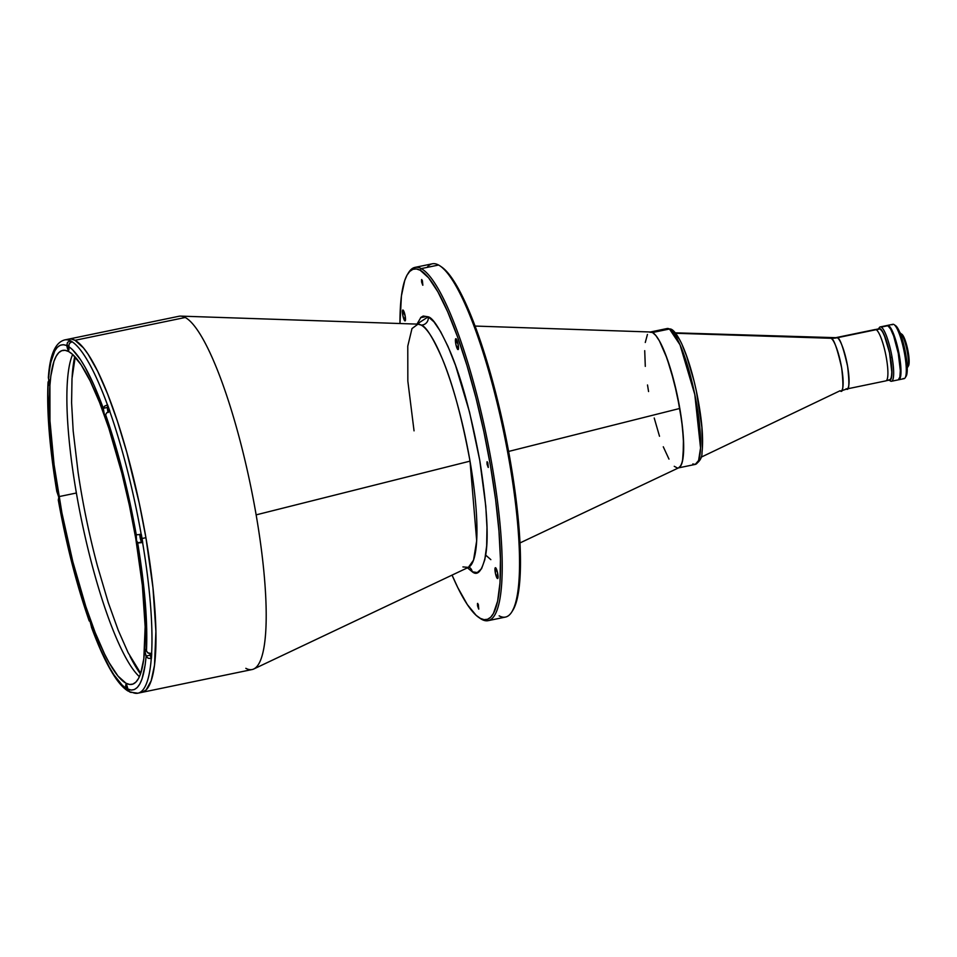<?xml version="1.0" encoding="UTF-8"?>
<svg xmlns="http://www.w3.org/2000/svg" width="957" height="957" viewBox="0 0 957 957"><rect width="100%" height="100%" fill="white"/><g stroke="black" fill="none" stroke-linecap="round" stroke-linejoin="round"><path stroke-width="1.44" d="M75.208 357.033L72.002 378.553L71.596 402.765L73.187 430.997L78.115 472.555C82.804 504.124 89.264 535.322 97.494 566.161L108.237 602.503L118.189 630.196L128.118 652.674L140.715 673.333M675.283 332.833L837.315 337.725A27.753 26.832 -61.6 0 1 831.035 338.276L830.353 338.072A26.975 5.347 -101.7 0 1 831.035 338.276L675.642 333.275L831.035 338.276A27.753 26.832 118.4 0 0 837.315 337.725L876.145 329.687A26.222 5.204 -101.7 0 0 875.224 329.507L836.394 337.546A26.222 5.204 78.3 0 1 837.315 337.725C839.851 337.785 843.284 347.355 847.615 366.423C849.66 384.259 849.158 391.688 846.12 388.733A26.222 5.204 78.3 0 0 847.041 388.913L841.275 390.839A26.975 5.347 -101.7 0 0 841.119 364.976A26.975 5.347 -101.7 0 0 831.035 338.276C833.643 338.335 837.184 348.169 841.634 367.787C843.739 386.138 843.225 393.782 840.09 390.743L701.05 457.231M885.871 380.874A26.222 5.204 -101.7 0 0 886.062 356.267A26.222 5.204 -101.7 0 0 876.145 329.687L837.315 337.725A26.222 5.204 78.3 0 1 847.232 364.306A26.222 5.204 78.3 0 1 847.041 388.913L885.871 380.874M879.148 328.765L876.229 329.734L880.153 328.921L882.629 331.888L885.596 338.622L889.532 352.87L891.876 370.945L891.446 377.393L889.938 379.953M888.742 379.857L890.297 380.922A27.753 5.503 -101.7 0 0 890.536 381.077A27.753 5.503 -101.7 0 0 892.115 357.463L890.477 357.571A26.365 5.228 78.3 0 1 889.209 380.108M895.417 325.559L900.489 333.311L904.808 349.341L907.248 368.11L906.829 374.295L905.812 376.663M886.744 325.583L881.218 327.103L887.869 325.715A27.753 5.503 -101.7 0 0 886.9 325.536L880.249 326.911A27.753 5.503 78.3 0 1 881.218 327.103A27.753 5.503 78.3 0 1 892.115 357.463A27.753 5.503 78.3 0 1 891.505 381.257A27.753 5.503 78.3 0 1 890.536 381.077M878.813 328.706A27.753 5.503 78.3 0 1 880.249 326.911M891.505 381.257L898.156 379.881A27.753 5.503 -101.7 0 0 898.372 353.839A27.753 5.503 -101.7 0 0 887.869 325.715L890.62 329.064L893.659 336.015L898.288 353.42L900.322 370.515L899.879 377.022L898.324 379.833M907.236 367.62A17.621 3.493 -101.7 0 0 907.057 350.633A17.621 3.493 -101.7 0 0 900.489 333.311A17.621 3.493 78.3 0 1 900.645 333.407A17.621 3.493 78.3 0 1 906.877 349.736A17.621 3.493 78.3 0 1 907.643 367.201A17.621 3.493 78.3 0 1 907.236 367.62M888.969 380.001L890.907 379.271L891.936 373.11L889.496 352.511L884.16 334.83L881.361 329.842L880.117 328.718L878.586 328.897A26.365 5.228 78.3 0 1 890.477 357.571L892.115 357.463A27.753 5.503 -101.7 0 0 881.218 327.103A27.753 5.503 -101.7 0 0 879.268 327.701L878.275 329.292M907.643 367.201L908.444 365.921A16.508 3.278 -101.7 0 0 907.726 349.556A16.508 3.278 -101.7 0 0 901.889 334.256A16.508 3.278 -101.7 0 0 901.745 334.172L905.19 340.297L908.241 352.236L909.15 360.813L907.966 366.364M892.08 324.854A27.753 5.503 78.3 0 1 893.85 324.483A27.753 5.503 -101.7 0 0 892.893 324.291L887.558 325.392A27.753 5.503 78.3 0 1 888.527 325.583L886.912 325.763M898.444 379.762L900.25 377.967L900.908 374.043L899.436 355.944L894.305 335.883L891.278 328.933L888.527 325.583A27.753 5.503 78.3 0 1 899.03 353.707A27.753 5.503 78.3 0 1 898.814 379.75A27.753 5.503 78.3 0 1 898.479 379.762M898.814 379.75L904.15 378.637A27.753 5.503 -101.7 0 0 904.353 352.607A27.753 5.503 -101.7 0 0 893.85 324.483A27.753 5.503 78.3 0 1 894.101 324.626A27.753 5.503 78.3 0 1 903.91 350.346A27.753 5.503 78.3 0 1 905.119 377.859A27.753 5.503 78.3 0 1 903.181 378.458M905.119 377.859L906.123 376.257A26.365 5.228 -101.7 0 0 904.975 350.13A26.365 5.228 -101.7 0 0 895.644 325.691L894.101 324.626M695.225 464.42L678.25 467.937A69.383 13.769 78.3 0 0 678.788 402.837A69.383 13.769 78.3 0 0 652.53 332.522L649.707 332.175L652.53 332.522L669.493 329.017L667.077 328.538L671.288 329.268C672.4 329.806 675.606 331.373 681.444 343.216C687.365 356.088 692.497 372.763 696.816 393.255C701.888 418.484 703.61 438.234 701.995 452.505C702.163 457.518 699.902 461.489 695.225 464.42A69.383 13.769 -101.7 0 0 695.751 399.32A69.383 13.769 -101.7 0 0 669.493 329.017A69.383 13.769 -101.7 0 0 667.077 328.538L650.114 332.055A69.383 13.769 78.3 0 1 652.53 332.522L669.493 329.017A2.775 2.68 -61.6 0 1 671.3 329.28A2.775 2.68 118.4 0 0 669.493 329.017L680.02 344.819L694.806 394.547L700.548 447.996L698.586 460.532L695.225 464.42L692.808 463.954M671.3 329.28A2.775 2.68 -61.6 0 1 672.627 331.158M519.986 542.942L678.884 467.722A69.383 13.769 -101.7 0 0 679.805 408.448L674.147 381.987L666.981 358.265L659.397 340.895L655.796 335.476L652.53 332.522L655.796 335.476L659.397 340.895L665.079 353.205L670.69 369.534L677.233 395.121L681.779 421.439L683.454 439.251L683.095 457.506L681.827 463.475L679.865 467.016L678.657 467.817L680.929 465.557L682.556 460.784L683.645 444.503L682.508 427.659L679.805 408.448L508.622 451.441L679.805 408.448A69.383 13.769 -101.7 0 0 650.784 332.007L475.079 326.062M677.317 467.961L674.254 466.31L677.317 467.961M668.979 459.097L663.285 446.787L668.979 459.097M659.505 436.26L654.217 418.006L659.505 436.26M648.571 391.545L647.506 384.977L648.571 391.545M645.293 366.375L644.719 350.669L645.293 366.375M645.269 342.486L647.446 334.424L645.269 342.486M702.33 447.469L701.876 427.312L696.517 392.119M693.634 379.63L686.504 355.86L682.652 346.159M678.932 338.694L675.534 333.718M485.474 554.916L490.845 559.642M469.181 567.226A6.938 6.711 -61.6 0 1 472.256 571.784L467.459 567.824L472.256 571.784A6.938 6.711 118.4 0 0 469.385 567.357M462.925 566.915L468.38 567.381A124.35 24.679 -101.7 0 0 470.019 461.142A124.35 24.679 -101.7 0 0 421.152 325.081A6.938 6.711 118.4 0 0 428.21 316.815L423.209 316.037L420.948 317.341L416.989 324.1L428.21 316.815A6.938 6.711 -61.6 0 1 421.152 325.081L418.006 324.136L411.988 328.562L407.778 346.099L407.838 381.077L414.046 430.853M427.013 267.422A180.383 35.792 78.3 0 1 438.581 265.029A180.383 35.792 -101.7 0 0 432.301 263.797L414.979 267.386A180.383 35.792 78.3 0 1 421.259 268.606L438.581 265.029L421.259 268.606A180.383 35.792 -101.7 0 0 408.639 272.518L407.646 274.109A178.995 35.517 78.3 0 1 420.171 270.233L421.259 268.606L420.171 270.233L428.604 277.829L437.875 291.825L447.613 311.683L457.458 336.625L467.028 365.718L475.952 397.825L483.883 431.715L490.522 466.095L495.618 499.638L498.956 531.051L500.439 559.127L499.985 582.801L497.616 601.14L493.429 613.461L490.702 617.205L487.58 619.275L484.098 619.669L480.294 618.366A178.995 35.517 78.3 0 1 478.739 617.409A178.995 35.517 78.3 0 1 452.063 575.109L457.757 587.538L467.303 604.549L476.203 615.399L481.861 619.442A180.383 35.792 78.3 0 1 479.505 617.911M408.149 273.343A180.383 35.792 78.3 0 1 414.979 267.386M403.017 310.068A5.551 1.101 78.3 0 1 405.122 315.69A5.551 1.101 78.3 0 1 405.074 320.906A5.551 1.101 78.3 0 1 404.883 320.87L405.206 316.145L402.789 310.044L402.909 315.858L404.883 320.87A5.551 1.101 78.3 0 1 402.789 315.236A5.551 1.101 78.3 0 1 402.825 310.032A5.551 1.101 78.3 0 1 403.017 310.068M495.582 567.74A5.551 1.101 78.3 0 1 497.676 573.363A5.551 1.101 78.3 0 1 497.64 578.566A5.551 1.101 78.3 0 1 497.449 578.53L497.556 572.753L495.355 567.716L495.463 573.53L497.449 578.53A5.551 1.101 78.3 0 1 495.343 572.908A5.551 1.101 78.3 0 1 495.391 567.704A5.551 1.101 78.3 0 1 495.582 567.74M456.022 338.742A5.551 1.101 78.3 0 1 458.128 344.364A5.551 1.101 78.3 0 1 458.08 349.58A5.551 1.101 78.3 0 1 457.889 349.544L458.212 344.819L455.795 338.718L455.915 344.532L457.889 349.544A5.551 1.101 78.3 0 1 455.783 343.91A5.551 1.101 78.3 0 1 455.831 338.706A5.551 1.101 78.3 0 1 456.022 338.742M487.221 461.741L488.297 467.435L487.831 462.829L487.005 461.824L487.053 464.229L488.202 467.411L487.221 461.741M477.71 603.389L478.787 609.083L478.321 604.477L477.495 603.472L477.543 605.877L478.691 609.059L477.71 603.389M421.774 279.54L422.85 285.234L422.384 280.628L421.558 279.623L421.606 282.028L422.755 285.21L421.774 279.54M478.739 617.409L480.294 618.473A180.383 35.792 -101.7 0 0 481.861 619.442L480.294 618.366A178.995 35.517 78.3 0 0 490.522 466.095A178.995 35.517 78.3 0 0 420.171 270.233L416.367 268.941L412.886 269.324L409.763 271.405L407.036 275.137L404.727 280.509L401.426 295.916L399.966 323.526A178.995 35.517 78.3 0 1 407.646 274.109M253.761 668.991L468.38 567.381L473.536 560.12L476.682 540.765L470.019 461.142L256.141 514.866L470.019 461.142C461.836 417.288 452.541 383.027 442.122 358.349C432.72 337.187 425.733 326.098 421.152 325.081A124.35 24.679 -101.7 0 0 418.006 324.136L180.682 316.121A180.383 35.792 78.3 0 1 185.239 317.485A180.383 35.792 -101.7 0 0 178.959 316.265L68.737 339.089A180.383 35.792 78.3 0 1 75.017 340.309L185.239 317.485A180.383 35.792 78.3 0 1 256.141 514.866A180.383 35.792 78.3 0 1 253.761 668.991A180.383 35.792 78.3 0 1 245.829 668.321M66.799 339.795A180.383 35.792 78.3 0 1 68.737 339.089A180.383 35.792 -101.7 0 0 66.799 339.795M142.952 692.067L146.098 689.973L141.851 692.378L252.11 669.541A180.383 35.792 -101.7 0 0 256.141 514.866A180.383 35.792 -101.7 0 0 185.239 317.485L75.017 340.309A180.383 35.792 78.3 0 1 143.275 523.108A180.383 35.792 78.3 0 1 141.887 692.366A180.383 35.792 -101.7 0 0 145.919 537.702L139.22 503.047L126.838 452.41L117.472 421.427L107.651 394.069L97.734 371.376L88.104 354.246L83.51 347.965L75.017 340.309L71.177 339.005L67.672 339.4L71.177 339.005L75.017 340.309L83.51 347.965L88.104 354.246L97.734 371.376L107.651 394.069L117.472 421.427L126.838 452.41L139.22 503.047L145.919 537.702A180.383 35.792 -101.7 0 0 68.737 339.089L64.741 339.914A180.383 35.792 78.3 0 1 70.088 340.68L70.22 340.656A180.383 35.792 78.3 0 1 72.098 341.673L71.966 341.697A180.383 35.792 78.3 0 1 107.447 404.859L107.579 404.835A180.383 35.792 78.3 0 1 109.888 411.271L109.756 411.307A180.383 35.792 78.3 0 1 141.205 534.473L141.337 534.437A180.383 35.792 78.3 0 1 142.055 538.492L145.919 537.702L142.055 538.492A180.383 35.792 78.3 0 1 142.737 542.535L137.94 542.966L136.54 540.633L136.229 534.76L130.068 503.238L118.572 456.322L105.593 414.632L105.126 415.601L104.265 414.058L103.284 408.196L94.241 385.671L85.149 367.273L80.735 359.976L72.445 349.592L68.665 346.566L68.461 350.334L66.787 345.561L63.377 344.687L60.219 345.262L57.336 347.307L54.8 350.848L50.841 362.189L49.477 369.821L48.52 378.565L49.573 384.475L49.118 385.3L48.185 383.578L47.85 394.045L49.345 431.978L52.432 461.238L56.965 491.886L58.772 497.245L58.365 499.985L68.15 547.428L80.304 593.173L89.049 620.136L89.515 619.179A4.163 0.825 78.3 0 1 90.819 622.146A4.163 0.825 78.3 0 1 91.37 626.44L100.401 649.097L109.493 667.496L113.907 674.805L122.197 685.176L125.977 688.203L126.18 684.434A4.163 0.825 78.3 0 1 127.807 688.992L131.265 690.081L134.435 689.519L137.306 687.461L139.854 683.92L142.019 678.944L145.165 664.959L146.122 656.203L145.141 652.052L145.524 649.468A4.163 0.825 78.3 0 1 146.397 651.023L146.72 629.096L145.297 602.79L142.21 573.542L137.676 542.882C144.89 586.617 147.809 622.72 146.457 651.191L148.443 653.224L151.613 653.583A180.383 35.792 -101.7 0 0 142.605 542.571A180.383 35.792 78.3 0 1 151.613 653.583L151.744 653.559A180.383 35.792 78.3 0 1 151.409 658.572L148.108 658.237L146.122 656.203C143.825 682.09 137.736 693.095 127.855 689.219L129.518 691.839L132.544 692.437A180.383 35.792 78.3 0 0 137.892 693.203A180.383 35.792 78.3 0 0 151.266 658.595L148.108 658.237L146.05 656.024A4.163 0.825 78.3 0 1 145.117 651.801A4.163 0.825 78.3 0 1 145.38 649.444A4.163 0.825 78.3 0 1 145.524 649.468L147.773 652.841L151.744 653.559A180.383 35.792 78.3 0 1 151.409 658.572L150.189 655.174L146.05 656.024L150.189 655.174L149.711 653.547M428.21 316.815C433.043 317.891 440.411 329.579 450.316 351.889C461.31 377.907 471.107 414.034 479.744 460.269C486.957 505.739 488.895 537.607 485.558 555.861C482.113 570.958 477.675 576.258 472.256 571.784L477.256 572.561L481.562 568.709L484.804 559.737L486.67 545.729L486.981 527.427L485.773 506.074L479.744 460.269L469.564 412.216L455.532 365.442L447.948 346.338L440.615 331.648L433.952 321.851L428.21 316.815M146.098 689.973L151.17 680.786L154.496 665.271L155.907 631.453L152.964 587.67L145.919 537.702L152.964 587.67L155.907 631.453L154.496 665.271L151.17 680.786L146.098 689.973M481.861 619.442A180.383 35.792 -101.7 0 0 492.161 465.987A180.383 35.792 -101.7 0 0 421.259 268.606A180.383 35.792 78.3 0 1 489.517 451.405A180.383 35.792 78.3 0 1 488.142 620.662A180.383 35.792 78.3 0 1 481.861 619.442M488.142 620.662L505.452 617.086A180.383 35.792 -101.7 0 0 506.839 447.816A180.383 35.792 -101.7 0 0 438.581 265.029A180.383 35.792 78.3 0 1 440.148 265.986A180.383 35.792 78.3 0 1 503.932 433.186A180.383 35.792 78.3 0 1 511.792 611.954A180.383 35.792 78.3 0 1 499.171 615.853M512.294 611.128L515.715 603.951L519.005 588.555L520.429 567.441L519.914 541.447L515.596 495.499L510.5 461.956L503.861 427.588L495.929 393.686L487.005 361.579L472.531 319.435L457.853 287.686L448.582 273.69L441.656 267.027M511.792 611.954L512.796 610.363A178.995 35.517 -101.7 0 0 504.985 432.959A178.995 35.517 -101.7 0 0 441.703 267.063L440.148 265.986M74.778 356.554A176.638 35.05 -101.7 0 0 72.122 376.95L74.778 356.554M129.973 656.275A176.638 35.05 -101.7 0 0 140.5 673.943L129.961 656.275M898.683 379.618L900.238 376.819L900.669 372.261L899.137 355.992A27.609 5.479 78.3 0 1 898.695 379.618A27.609 5.479 -101.7 0 0 898.79 379.606A27.609 5.479 -101.7 0 0 899.401 355.932A27.609 5.479 -101.7 0 0 887.594 325.536A27.609 5.479 -101.7 0 0 887.486 325.559A27.609 5.479 78.3 0 1 899.137 355.992L893.276 334.005L889.591 326.947L887.163 325.631M150.967 653.679L150.811 654.911L150.141 653.679L150.835 654.899L150.931 653.38M141.433 540.179L140.571 535.717L141.433 540.179M108.356 411.749L108.177 408.472L108.464 412.072M72.684 354.473A170.537 33.842 -101.7 0 0 76.381 493.011L58.939 496.623A170.537 33.842 78.3 0 1 62.743 350.394A170.537 33.842 78.3 0 1 135.703 538.157A170.537 33.842 78.3 0 1 131.899 684.375A170.537 33.842 78.3 0 1 58.939 496.623L76.381 493.011A170.537 33.842 -101.7 0 0 139.411 676.683M89.288 621.033L91.358 621.942L89.288 621.033L89.061 620.004L89.994 619.813L89.061 620.004A4.163 0.825 78.3 0 1 89.372 619.143A4.163 0.825 78.3 0 1 89.515 619.179L91.597 627.481M91.441 627.17C99.145 648.14 106.753 664.421 114.266 676.013C118.752 682.999 123.25 687.963 127.771 690.906L129.087 691.433L126.551 689.686L125.941 687.975L127.532 687.652L125.941 687.975A4.163 0.825 78.3 0 1 126.037 684.411A4.163 0.825 78.3 0 1 126.18 684.434L128.417 690.703L130.965 692.449M136.229 534.76L141.205 534.473A180.383 35.792 -101.7 0 0 109.756 411.307L106.885 412.623L105.593 414.632C118.082 450.603 128.31 490.654 136.277 534.796L141.337 534.437A180.383 35.792 78.3 0 1 142.055 538.492A180.383 35.792 78.3 0 1 142.737 542.535L137.629 542.858A4.163 0.825 78.3 0 1 136.05 538.635A4.163 0.825 78.3 0 1 136.085 534.736A4.163 0.825 78.3 0 1 136.229 534.76L136.277 534.796M135.703 538.157L142.366 585.397L145.153 626.787L143.813 658.751L140.679 673.429L138.478 678.549L135.87 682.114L132.903 684.088L129.59 684.458L125.965 683.226L117.926 675.989L109.098 662.651L104.492 653.858L95.114 632.41L85.819 606.535L72.816 561.663L61.93 512.976L54.082 464.671L49.967 420.901L49.92 385.444L50.829 376.017L53.963 361.339L56.164 356.231L58.772 352.666L61.738 350.681L65.052 350.31L68.677 351.554L72.576 354.377L81.058 364.713L90.149 380.922L99.528 402.371L108.823 428.234L121.826 473.105L129.386 505.404L135.703 538.157M108.165 412.527L107.579 404.835A180.383 35.792 78.3 0 1 109.888 411.271L106.885 412.623L105.581 414.776A4.163 0.825 78.3 0 1 105.27 415.625A4.163 0.825 78.3 0 1 103.918 412.957A4.163 0.825 78.3 0 1 103.272 408.328L107.399 407.479A4.163 0.825 -101.7 0 0 107.997 411.917M139.901 534.7A4.163 0.825 -101.7 0 0 140.452 539.018A4.163 0.825 -101.7 0 0 141.756 542.009L137.629 542.858L142.737 542.535L140.882 540.466L139.949 534.305M149.723 653.619A4.163 0.825 -101.7 0 0 150.189 655.174L151.266 658.595A180.383 35.792 -101.7 0 1 137.952 693.191M127.64 690.822L125.977 688.203C115.522 681.073 103.99 660.533 91.358 626.584M89.097 620.614L89.049 620.136C76.56 584.177 66.332 544.126 58.365 499.985L58.867 499.387L58.257 499.865C66.248 544.234 76.536 584.512 89.121 620.71M56.918 491.623L57.013 491.91A4.163 0.825 78.3 0 1 58.592 496.133A4.163 0.825 78.3 0 1 58.556 500.033A4.163 0.825 78.3 0 1 58.413 500.009L58.257 499.865M48.029 382.501C46.642 411.354 49.585 447.78 56.858 491.766L56.965 491.886C49.752 448.151 46.833 412.048 48.185 383.578L48.544 381.053L49.585 380.096L48.221 381.652L48.185 383.578L48.053 382.286M48.879 376.053L48.592 378.745A4.163 0.825 78.3 0 1 49.525 382.967A4.163 0.825 78.3 0 1 49.262 385.324A4.163 0.825 78.3 0 1 48.257 383.757L49.573 383.482L48.185 383.578M48.376 377.919L48.52 378.565C50.817 352.69 56.906 341.685 66.787 345.561L67.469 342.45L70.088 340.68A180.383 35.792 -101.7 0 0 64.681 339.926M66.834 345.776L68.629 345.405L66.834 345.776L67.469 342.45L70.22 340.656L70.507 342.307L70.22 340.656A180.383 35.792 78.3 0 1 72.098 341.673L69.347 343.467L68.665 346.566C79.12 353.695 90.652 374.235 103.284 408.196L104.564 406.175L107.447 404.859A180.383 35.792 -101.7 0 0 71.966 341.697L69.347 343.467L68.701 346.793A4.163 0.825 78.3 0 1 68.617 350.358A4.163 0.825 78.3 0 1 66.834 345.776M109.182 411.809L108.177 408.472L109.146 411.462M103.284 408.196L104.564 406.175L107.579 404.835L107.399 407.479L103.284 408.196M886.218 380.719L889.854 379.977M875.619 329.495L879.878 328.61M900.645 333.407L901.889 334.256M418.903 323.909L418.006 324.136M420.578 317.688L425.052 316.767M469.289 567.238L468.38 567.381M130.128 692.174L137.892 693.203L141.887 692.366M64.741 339.914C55.339 342.331 49.884 354.832 48.364 377.429"/></g></svg>
